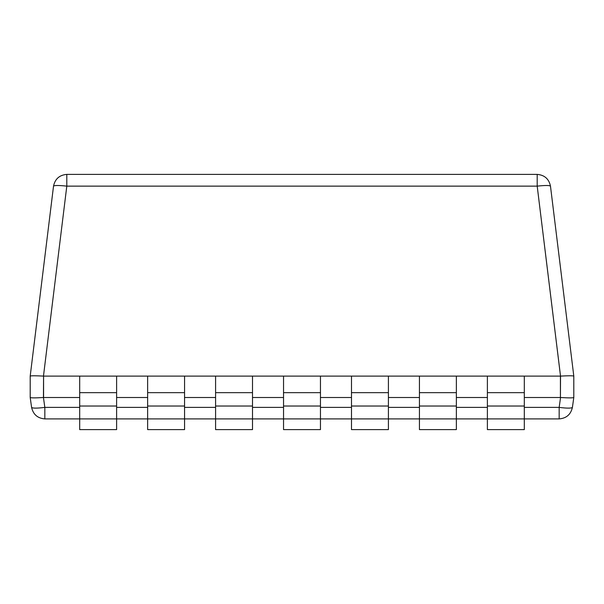 <?xml version="1.0" encoding="UTF-8"?>
<svg xmlns="http://www.w3.org/2000/svg" width="604" height="604" viewBox="0 0 604 604"><rect width="100%" height="100%" fill="white"/><g stroke="black" fill="none" stroke-linecap="round" stroke-linejoin="round"><path stroke-width="0.91" d="M487.39 376.103L524.31 376.103L487.39 376.103L487.39 392.668L524.31 392.668L524.31 376.103L524.31 429.61L524.31 392.668L487.39 392.668L487.39 376.103L419.44 376.103L456.36 376.103L456.36 392.668L456.36 376.103L487.39 376.103M487.39 429.61L487.39 392.668L487.39 406.024L524.31 406.024L487.39 406.024L487.39 418.904L524.31 418.904L487.39 418.904L487.39 429.61L524.31 429.61L487.39 429.61M419.44 376.103L419.44 392.668L456.36 392.668L456.36 429.61L456.36 392.668L419.44 392.668L419.44 376.103L351.49 376.103L388.41 376.103L388.41 392.668L388.41 376.103L419.44 376.103M419.44 429.61L419.44 392.668L419.44 406.024L456.36 406.024L419.44 406.024L419.44 418.904L456.36 418.904L419.44 418.904L419.44 429.61L456.36 429.61L419.44 429.61M351.49 376.103L351.49 392.668L388.41 392.668L388.41 429.61L388.41 392.668L351.49 392.668L351.49 376.103L283.54 376.103L320.46 376.103L320.46 392.668L320.46 376.103L351.49 376.103M351.49 429.61L351.49 392.668L351.49 406.024L388.41 406.024L351.49 406.024L351.49 418.904L388.41 418.904L351.49 418.904L351.49 429.61L388.41 429.61L351.49 429.61M283.54 376.103L283.54 392.668L320.46 392.668L320.46 429.61L320.46 392.668L283.54 392.668L283.54 376.103L215.59 376.103L252.51 376.103L252.51 392.668L252.51 376.103L283.54 376.103M283.54 429.61L283.54 392.668L283.54 406.024L320.46 406.024L283.54 406.024L283.54 418.904L320.46 418.904L283.54 418.904L283.54 429.61L320.46 429.61L283.54 429.61M215.59 376.103L215.59 392.668L252.51 392.668L252.51 429.61L252.51 392.668L215.59 392.668L215.59 376.103L147.64 376.103L184.56 376.103L184.56 392.668L184.56 376.103L215.59 376.103M215.59 429.61L215.59 392.668L215.59 406.024L252.51 406.024L215.59 406.024L215.59 418.904L252.51 418.904L215.59 418.904L215.59 429.61L252.51 429.61L215.59 429.61M147.64 376.103L147.64 392.668L184.56 392.668L184.56 429.61L184.56 392.668L147.64 392.668L147.64 376.103L79.69 376.103L116.61 376.103L116.61 392.668L116.61 376.103L147.64 376.103M147.64 429.61L147.64 392.668L147.64 406.024L184.56 406.024L147.64 406.024L147.64 418.904L184.56 418.904L147.64 418.904L147.64 429.61L184.56 429.61L147.64 429.61M79.69 376.103L79.69 392.668L116.61 392.668L116.61 429.61L116.61 392.668L79.69 392.668L79.69 376.103L43.48 376.103C35.508 375.665 31.083 375.665 30.2 376.103L30.2 397.507C31.091 397.998 35.508 397.998 43.443 397.507L43.579 376.103L43.579 397.507L79.69 397.507L43.443 397.507L44.832 407.39C36.965 408.364 32.548 408.364 31.589 407.39L30.2 397.507L30.2 376.103C31.083 375.665 35.508 375.665 43.48 376.103L79.69 376.103M79.69 429.61L79.69 392.668L79.69 406.024L116.61 406.024L79.69 406.024L79.69 418.904L116.61 418.904L79.69 418.904L79.69 429.61L116.61 429.61L79.69 429.61M44.832 418.904C37.607 418.308 33.19 414.465 31.589 407.39C32.548 408.364 36.965 408.364 44.832 407.39L44.832 418.904L79.69 418.904L44.832 418.904L44.832 407.39L79.69 407.39L44.832 407.39L43.443 397.507C35.508 397.998 31.091 397.998 30.2 397.507L31.589 407.39C33.19 414.465 37.607 418.308 44.832 418.904M560.421 376.103L524.31 376.103L560.52 376.103L537.198 186.138L66.802 186.138L43.473 376.103L66.802 186.138C58.882 185.285 54.458 185.285 53.522 186.138L30.2 376.103L53.522 186.138C55.04 178.935 59.464 175.024 66.802 174.39L537.198 174.39L537.198 186.138L560.527 376.103L560.421 397.507L560.421 376.103M116.61 397.507L147.64 397.507L116.61 397.507M184.56 397.507L215.59 397.507L184.56 397.507M252.51 397.507L283.54 397.507L252.51 397.507M320.46 397.507L351.49 397.507L320.46 397.507M388.41 397.507L419.44 397.507L388.41 397.507M456.36 397.507L487.39 397.507L456.36 397.507M524.31 397.507L560.421 397.507L524.31 397.507M30.2 376.103L53.522 186.138C54.458 185.285 58.882 185.285 66.802 186.138C58.882 185.285 54.458 185.285 53.522 186.138C55.04 178.935 59.464 175.024 66.802 174.39L66.802 186.138L66.802 174.39L537.198 174.39C544.536 175.024 548.961 178.935 550.478 186.138L573.8 376.103C572.917 375.665 568.492 375.665 560.52 376.103C568.492 375.665 572.917 375.665 573.8 376.103L573.8 397.507L573.8 376.103L550.478 186.138C549.542 185.285 545.118 185.285 537.198 186.138C545.118 185.285 549.542 185.285 550.478 186.138C548.961 178.935 544.536 175.024 537.198 174.39L537.198 186.138L66.802 186.138M572.411 407.39C570.81 414.465 566.393 418.308 559.168 418.904C566.393 418.308 570.81 414.465 572.411 407.39C571.452 408.364 567.035 408.364 559.168 407.39L559.168 418.904L559.168 407.39L524.31 407.39L559.168 407.39L560.55 397.507C568.492 397.998 572.909 397.998 573.8 397.507L572.411 407.39L573.8 397.507C572.909 397.998 568.492 397.998 560.55 397.507L559.168 407.39C567.035 408.364 571.452 408.364 572.411 407.39M116.61 418.904L147.64 418.904L116.61 418.904M184.56 418.904L215.59 418.904L184.56 418.904M252.51 418.904L283.54 418.904L252.51 418.904M320.46 418.904L351.49 418.904L320.46 418.904M388.41 418.904L419.44 418.904L388.41 418.904M456.36 418.904L487.39 418.904L456.36 418.904M524.31 418.904L559.168 418.904L524.31 418.904M487.39 407.39L456.36 407.39L487.39 407.39M419.44 407.39L388.41 407.39L419.44 407.39M351.49 407.39L320.46 407.39L351.49 407.39M283.54 407.39L252.51 407.39L283.54 407.39M215.59 407.39L184.56 407.39L215.59 407.39M147.64 407.39L116.61 407.39L147.64 407.39M43.48 376.103L41.94 376.013M44.832 407.39C36.965 408.364 32.548 408.364 31.589 407.39L30.2 397.507"/></g></svg>
